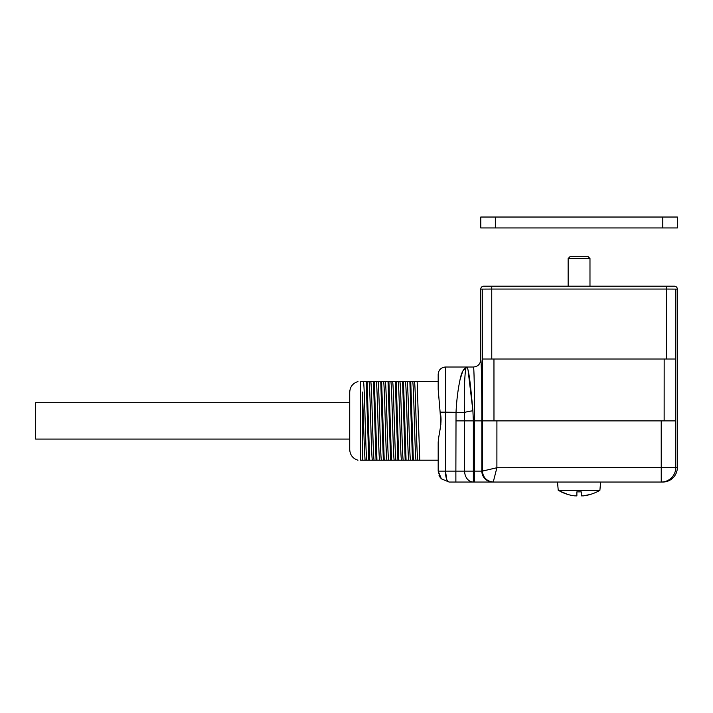 <?xml version="1.0" encoding="UTF-8"?>
<svg xmlns="http://www.w3.org/2000/svg" width="713" height="713" viewBox="0 0 713 713"><rect width="100%" height="100%" fill="white"/><g stroke="black" fill="none" stroke-linecap="round" stroke-linejoin="round"><path stroke-width="1.07" d="M673.152 286.207L674.436 286.198A2.914 2.914 -0 0 1 677.35 289.113L677.35 467.478A14.563 14.563 180 0 1 662.787 482.041L449.101 482.041L441.383 478.842L438.183 471.124L438.183 442.675C438.548 433.62 442.862 422.604 440.117 412.15L438.183 389.334L438.183 374.289L438.183 389.334M576.879 495.294L576.879 495.856L574.696 495.856L576.879 495.856L576.879 495.303L576.229 495.972M576.879 495.232L576.879 494.421L576.879 495.232M581.247 495.856L583.43 495.856L581.247 495.856L581.247 491.872L581.247 495.294M557.504 482.041L558.243 490.419L599.883 490.419L596.959 491.89M581.247 494.421L581.247 491.872L576.879 491.872L576.879 495.856M567.735 494.421L558.243 490.419M591.469 494.082L590.391 494.421M590.364 494.43L583.43 495.856C587.869 495.366 592.396 494.038 597.004 491.872M561.122 491.872C565.73 494.038 570.248 495.366 574.696 495.856M599.883 490.419L600.613 482.041M568.145 286.198L491.747 286.198L491.747 289.059L480.776 289.113A2.914 2.914 180 0 1 483.69 286.198L667.261 286.198L490.651 286.198L568.145 286.198L568.145 258.534L589.981 258.534L589.981 286.198L667.118 286.198M568.145 258.534L569.963 256.707L588.163 256.707L589.981 258.534M349.726 402.685L35.65 402.685L35.65 439.083L349.726 439.083M446.793 479.555L445.465 471.124C445.563 477.541 446.784 481.186 449.101 482.041L441.383 478.842M417.791 460.197L416.044 460.197C414.93 456.917 413.816 384.851 412.702 381.571L414.449 381.571C415.563 384.851 416.677 456.917 417.791 460.197L438.183 460.197L438.183 471.124L440.064 477.247M468.031 369.869L472.906 410.813L473.352 420.884L464.618 420.884L464.466 412.506L445.465 412.15L445.465 471.124L455.874 471.124L456.035 412.15C456.614 400.483 457.915 389.797 459.965 380.091C461.24 373.086 463.441 368.719 466.578 367.008C469.074 367.347 471.177 392.417 472.906 410.813A10.918 2.032 173.5 0 0 464.466 412.506C463.851 388.13 465.045 366.66 466.578 367.008L445.465 367.008L445.465 412.15L440.117 412.15L440.848 424.609M366.83 460.197L365.083 460.197L364.503 451.284L362.462 392.034L362.462 460.197L360.644 460.197L360.644 381.571C356.955 381.571 356.955 381.571 360.644 381.571L363.487 381.571C364.601 384.851 365.716 456.917 366.83 460.197L368.781 460.197L366.188 381.571L363.487 381.571M366.188 381.571L367.061 381.571L369.655 460.197L372.364 460.197C371.25 456.917 370.136 384.851 369.022 381.571L367.061 381.571M369.022 381.571L370.769 381.571C371.883 384.851 372.997 456.917 374.111 460.197L376.063 460.197L373.469 381.571L370.769 381.571M373.469 381.571L374.343 381.571L376.936 460.197L379.637 460.197C378.532 456.917 377.418 384.851 376.304 381.571L374.343 381.571M376.304 381.571L378.05 381.571C379.164 384.851 380.279 456.917 381.393 460.197L383.344 460.197L380.751 381.571L378.05 381.571M380.751 381.571L381.624 381.571L384.218 460.197L386.918 460.197C385.804 456.917 384.69 384.851 383.585 381.571L381.624 381.571M383.585 381.571L385.332 381.571C386.446 384.851 387.551 456.917 388.665 460.197L390.626 460.197L388.032 381.571L385.332 381.571M388.032 381.571L388.906 381.571L391.499 460.197L394.2 460.197C393.086 456.917 391.972 384.851 390.858 381.571L388.906 381.571M390.858 381.571L392.613 381.571C393.719 384.851 394.833 456.917 395.947 460.197L397.907 460.197L395.314 381.571L392.613 381.571M395.314 381.571L396.187 381.571L398.781 460.197L401.481 460.197C400.367 456.917 399.253 384.851 398.139 381.571L396.187 381.571M398.139 381.571L399.886 381.571C401 384.851 402.114 456.917 403.228 460.197L405.189 460.197L402.595 381.571L399.886 381.571M402.595 381.571L403.469 381.571L406.062 460.197L408.763 460.197C407.649 456.917 406.535 384.851 405.421 381.571L403.469 381.571M405.421 381.571L407.168 381.571C408.282 384.851 409.396 456.917 410.51 460.197L412.471 460.197L409.877 381.571L407.168 381.571M409.877 381.571L410.741 381.571L413.344 460.197L416.044 460.197M412.702 381.571L410.741 381.571M419.752 460.197L417.15 381.571L414.449 381.571M417.15 381.571L438.183 381.571M413.344 460.197L412.471 460.197M410.51 460.197L408.763 460.197M406.062 460.197L405.189 460.197M403.228 460.197L401.481 460.197M398.781 460.197L397.907 460.197M395.947 460.197L394.2 460.197M391.499 460.197L390.626 460.197M388.665 460.197L386.918 460.197M384.218 460.197L383.344 460.197M381.393 460.197L379.637 460.197M376.936 460.197L376.063 460.197M374.111 460.197L372.364 460.197M369.655 460.197L368.781 460.197M362.462 460.197L365.083 460.197M360.644 460.197C356.955 460.197 356.955 460.197 360.644 460.197M357.971 460.197C352.81 458.548 350.056 455.019 349.726 449.609L349.726 392.159C350.056 386.749 352.81 383.22 357.971 381.571M492.763 482.041A10.918 10.918 -90 0 1 481.845 471.124L482.327 471.124L482.309 359.004L493.957 359.004L493.975 420.884L482.345 420.884L496.908 420.884L496.89 467.737L482.327 471.124C483.111 477.621 486.747 481.266 493.253 482.041L493.271 481.961M677.35 467.478L675.79 467.478A14.563 14.563 90 0 1 661.236 482.041L661.218 420.884L675.781 420.884L664.142 420.884L664.168 359.004L675.808 359.004L675.79 467.478L496.89 467.737L493.253 482.041M589.981 286.198L673.001 286.198L666.379 286.198L666.379 289.059L491.747 289.059L491.765 359.004M677.35 289.113L666.379 289.059L666.352 359.004M674.436 286.198L672.84 286.198M485.196 286.198L490.865 286.198M480.776 289.113L480.776 359.726C480.312 364.12 477.888 366.544 473.494 367.008L474.029 366.99L473.494 367.008C474.207 367.881 474.564 401.374 474.564 420.884L481.845 420.884C481.854 388.246 481.346 359.111 480.776 359.726C481.346 359.111 481.854 388.246 481.845 420.884L481.845 471.124L474.564 471.124L474.564 420.884L473.352 420.884L473.352 471.124L474.564 471.124L474.564 482.041M675.844 289.113L675.808 359.004M473.494 367.008L466.578 367.008L462.737 371.215L460.161 379.245M493.957 359.004L664.168 359.004M493.975 420.884L664.142 420.884M662.787 227.955L677.35 227.955L677.35 217.028L662.787 217.028L662.787 227.955L480.776 227.955L480.776 217.028L662.787 217.028M445.465 471.124L438.183 471.124M455.874 482.041L455.874 471.124L473.352 471.124L473.352 482.041A10.918 8.734 -90 0 1 464.618 471.124L464.618 420.884L455.874 420.884M482.309 359.004L482.282 289.113M495.339 217.028L495.339 227.955M445.465 367.008C441.044 367.445 438.611 369.869 438.183 374.289M440.652 478.04L439.012 475.304M666.379 286.198L673.001 286.198M488.548 286.198L485.232 286.198"/></g></svg>
